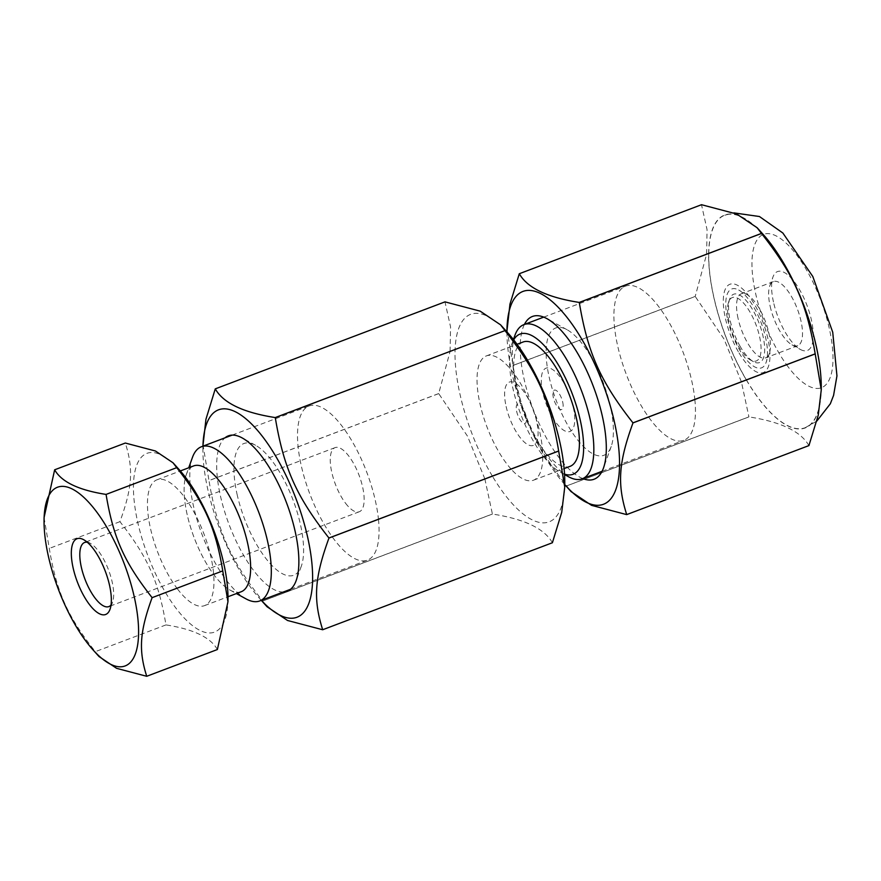 <?xml version="1.0" encoding="UTF-8"?>
<svg xmlns="http://www.w3.org/2000/svg" width="881" height="881" viewBox="0 0 881 881"><rect width="100%" height="100%" fill="white"/><g stroke="black" fill="none" stroke-linecap="round" stroke-linejoin="round"><path stroke-width="0.66" stroke-dasharray="4.41 3.3" d="M514.945 335.287A82.429 30.461 -110.7 0 0 524.569 412.506A82.429 30.461 -110.7 0 0 568.509 476.731M694.845 399.489A82.429 30.461 69.3 0 1 683.854 440.324A82.429 30.461 69.3 0 1 626.171 374.029A82.429 30.461 69.3 0 1 625.477 286.16A82.429 30.461 69.3 0 1 691.772 380.999A82.429 30.461 69.3 0 1 694.834 399.434M564.534 474.132A74.951 27.696 69.3 0 1 560.613 472.392A74.951 27.696 69.3 0 1 520.66 413.993A74.951 27.696 69.3 0 1 511.905 343.777A74.951 27.696 69.3 0 1 513.689 339.868M484.869 478.945L467.558 436.271L438.716 393.62A133.229 49.248 69.3 0 1 438.705 393.565L450.092 351.398M450.092 351.343L450.554 326.851L444.982 301.886A133.229 49.248 69.3 0 1 444.993 301.864M564.776 483.24A110.907 40.989 69.3 0 1 492.402 476.158M492.369 476.103A110.907 40.989 69.3 0 1 455.092 349.504A110.907 40.989 69.3 0 1 507.83 332.897M552.387 542.751C544.458 528.622 524.47 519.052 492.424 514.052A133.229 49.248 69.3 0 1 492.402 514.008L484.88 479M570.106 466.335A66.46 24.569 69.3 0 1 523.589 412.881A66.46 24.569 69.3 0 1 523.028 342.026M511.057 469.033A66.46 24.569 69.3 0 1 479.815 403.024A66.46 24.569 69.3 0 1 486.356 355.913A66.46 24.569 69.3 0 1 539.811 432.395A66.46 24.569 69.3 0 1 542.784 457.019M542.784 457.074A66.46 24.569 69.3 0 1 533.434 480.222A66.46 24.569 69.3 0 1 511.09 469.077M492.424 514.052L262.714 601.051L267.064 606.756M438.716 393.62L208.995 480.619C217.464 531.21 230.106 559.545 262.681 601.007L492.402 514.008M202.927 444.586L208.984 480.563L438.705 393.565M444.982 301.886L215.261 388.884M237.055 494.208A70.425 26.034 -110.7 0 0 269.883 563.267A70.425 26.034 -110.7 0 0 301.335 566.153A70.425 26.034 -110.7 0 0 293.109 500.166A70.425 26.034 -110.7 0 0 255.567 445.29A70.425 26.034 -110.7 0 0 237.055 494.208M283.385 591.988A83.078 30.703 69.3 0 1 220.371 495.64A83.078 30.703 69.3 0 1 224.996 437.824M261.316 600.346A110.907 40.989 69.3 0 1 259.829 598.728A110.907 40.989 69.3 0 1 202.894 448.374A110.907 40.989 69.3 0 1 202.938 446.182M506.112 406.427A33.852 12.51 -110.7 0 0 534.998 444.332A33.852 12.51 -110.7 0 0 522.951 390.426A33.852 12.51 -110.7 0 0 506.112 406.427M526.023 415.964A10.385 3.843 -110.7 0 0 517.169 404.346A10.385 3.843 -110.7 0 0 520.858 420.876A10.385 3.843 -110.7 0 0 526.023 415.964M573.267 407.132A33.852 12.51 69.3 0 1 556.429 423.144A33.852 12.51 69.3 0 1 544.381 369.238A33.852 12.51 69.3 0 1 573.267 407.132M562.695 402.077A10.385 3.843 69.3 0 1 557.53 406.989A10.385 3.843 69.3 0 1 553.841 390.448A10.385 3.843 69.3 0 1 562.695 402.077M740.194 346.431A36.528 13.501 69.3 0 1 729.721 298.978A36.528 13.501 69.3 0 1 759.246 323.635A36.528 13.501 69.3 0 1 753.464 361.662A36.528 13.501 69.3 0 1 740.194 346.431M738.366 345.991A33.896 12.532 -110.7 0 0 750.678 360.131A33.896 12.532 -110.7 0 0 756.041 324.847A33.896 12.532 -110.7 0 0 728.653 301.963A33.896 12.532 -110.7 0 0 738.366 345.991M738.322 351.695A47.211 17.455 69.3 0 1 731.847 283.847A47.211 17.455 69.3 0 1 769.675 349.702A47.211 17.455 69.3 0 1 738.322 351.695M87.296 542.255A34.271 12.664 69.3 0 1 90.314 543.346A34.271 12.664 69.3 0 1 98.353 550.944A34.271 12.664 69.3 0 1 112.581 602.152A34.271 12.664 69.3 0 1 111.05 604.983M44.072 517.565L49.281 548.423C56.538 591.823 67.363 616.105 95.313 651.665L99.046 656.565M345.583 503.271A34.271 12.664 -110.7 0 0 359.338 511.729A34.271 12.664 -110.7 0 0 363.126 489.473A34.271 12.664 -110.7 0 0 348.81 456.094A34.271 12.664 -110.7 0 0 335.055 447.636A34.271 12.664 -110.7 0 0 331.278 469.892A34.271 12.664 -110.7 0 0 345.583 503.271M217.376 649.528C210.581 637.404 193.446 629.199 165.958 624.915C158.701 581.515 147.876 557.233 119.926 521.662C132.326 487.689 133.593 469.188 125.311 443.044M119.926 521.662L49.281 548.423M165.958 624.915L95.313 651.665M227.992 598.871A95.533 35.306 69.3 0 1 176.211 608.507A95.533 35.306 69.3 0 1 133.449 485.486A95.533 35.306 69.3 0 1 178.942 469.364M177.544 589.037A67.264 24.855 69.3 0 1 149.462 523.512A67.264 24.855 69.3 0 1 156.895 479.837A67.264 24.855 69.3 0 1 203.963 533.93A67.264 24.855 69.3 0 1 204.535 605.632A67.264 24.855 69.3 0 1 177.544 589.037M241.207 591.746A67.264 24.855 69.3 0 1 214.215 575.15A67.264 24.855 69.3 0 1 186.133 509.625A67.264 24.855 69.3 0 1 193.567 465.95M192.443 457.426A82.429 30.461 -110.7 0 0 226.67 580.601A82.429 30.461 -110.7 0 0 246.008 598.871M240.92 591.856A67.264 24.866 69.3 0 1 229.996 590.061A67.264 24.866 69.3 0 1 214.215 575.15A67.264 24.866 69.3 0 1 186.276 474.639A67.264 24.866 69.3 0 1 193.269 466.06M378.456 519.305A82.429 30.461 69.3 0 1 367.476 560.14A82.429 30.461 69.3 0 1 334.406 539.8A82.429 30.461 69.3 0 1 299.981 459.508A82.429 30.461 69.3 0 1 309.099 405.976A82.429 30.461 69.3 0 1 350.308 438.275A82.429 30.461 69.3 0 1 378.456 519.25M506.938 331.895A113.814 42.068 -110.7 0 0 564.765 484.583M582.804 478.592A87.021 32.168 69.3 0 1 533.181 409.247A87.021 32.168 69.3 0 1 524.415 324.428M506.949 329.439L513.017 365.428A133.229 49.248 -110.7 0 0 513.028 365.483C521.497 416.074 534.128 444.409 566.703 485.872A133.229 49.248 -110.7 0 0 566.736 485.905L571.086 491.62M610.379 406.284A68.046 25.153 -110.7 0 0 566.99 329.681A68.046 25.153 -110.7 0 0 556.219 400.525A68.046 25.153 -110.7 0 0 611.216 446.458A68.046 25.153 -110.7 0 0 610.379 406.284M513.017 365.428L695.219 296.412L706.606 254.246L707.069 229.699L701.496 204.733L519.294 273.738M566.703 485.872L748.916 416.867L741.406 381.847M741.384 381.803L724.072 339.119L695.23 296.468L513.028 365.483M808.901 445.61C800.972 431.47 780.984 421.9 748.949 416.9L566.736 485.905M762.836 234.06A113.814 42.068 -110.7 0 0 708.643 253.431A113.814 42.068 -110.7 0 0 746.317 379.931M746.35 379.975A113.814 42.068 -110.7 0 0 821.268 388.356M746.427 379.953A113.605 41.991 -110.7 0 0 805.19 427.714A113.605 41.991 -110.7 0 0 816.092 345.958A113.605 41.991 -110.7 0 0 724.722 215.228A113.605 41.991 -110.7 0 0 708.753 253.387M708.753 253.442A113.605 41.991 -110.7 0 0 746.394 379.898M773.463 301.963A42.178 15.594 69.3 0 1 772.945 277.063A42.178 15.594 69.3 0 1 807.04 305.531A42.178 15.594 69.3 0 1 800.366 349.449A42.178 15.594 69.3 0 1 773.463 301.963M770.148 306.269A34.271 12.664 -110.7 0 0 792.008 344.845A34.271 12.664 -110.7 0 0 797.712 345.704A34.271 12.664 -110.7 0 0 797.426 309.176A34.271 12.664 -110.7 0 0 773.441 281.612A34.271 12.664 -110.7 0 0 769.73 286.039A34.271 12.664 -110.7 0 0 770.148 306.269M738.069 318.426A34.271 12.664 69.3 0 1 741.35 293.769A34.271 12.664 69.3 0 1 747.066 294.628A34.271 12.664 69.3 0 1 765.336 321.323A34.271 12.664 69.3 0 1 769.344 353.424A34.271 12.664 69.3 0 1 765.633 357.862A34.271 12.664 69.3 0 1 738.069 318.426M727.629 319.318A42.178 15.594 -110.7 0 0 747.286 360.681A42.178 15.594 -110.7 0 0 766.118 362.41A42.178 15.594 -110.7 0 0 761.195 322.898A42.178 15.594 -110.7 0 0 738.707 290.025A42.178 15.594 -110.7 0 0 727.629 319.318M786.568 364.745A81.955 30.295 -110.7 0 0 824.891 385.68A81.955 30.295 -110.7 0 0 829.351 328.723A81.955 30.295 -110.7 0 0 760.039 236.427A81.955 30.295 -110.7 0 0 786.535 364.701M602.097 471.291L683.854 440.324M543.709 317.127L625.477 286.16M560.613 472.392L564.556 474.562M511.905 343.777L513.425 339.537M533.434 480.222L564.115 468.593M486.356 355.913L517.037 344.295M255.567 445.29L242.198 437.945M301.335 566.153L296.192 580.502M259.829 598.728L261.294 600.357M202.894 448.374L202.916 446.193M750.678 360.131L753.464 361.662M728.653 301.963L729.721 298.978M90.314 543.346L83.728 539.734M112.581 602.152L110.048 609.223M335.055 447.636L84.598 542.487M359.338 511.729L108.881 606.58M204.535 605.632L227.981 596.756M156.895 479.837L180.341 470.95M229.996 590.061L236.383 593.574M186.276 474.639L188.732 467.778M290.554 589.279L367.476 560.14M232.166 435.115L309.099 405.976M566.99 329.681L546.947 318.658M611.216 446.458L603.496 467.987M724.722 215.228L733.862 212.883M805.19 427.714L816.852 421.052M792.008 344.845L800.366 349.449M769.73 286.039L772.945 277.063M773.441 281.612L741.35 293.769M797.712 345.704L765.633 357.862M747.066 294.628L738.707 290.025M769.344 353.424L766.118 362.41"/><path stroke-width="1.32" d="M564.556 474.562L568.509 476.731A82.429 30.461 -110.7 0 0 582.253 478.801A82.429 30.461 -110.7 0 0 590.171 419.488A82.429 30.461 -110.7 0 0 523.865 324.637A82.429 30.461 -110.7 0 0 514.945 335.287L513.425 339.537M513.689 339.868A74.951 27.696 69.3 0 1 547.553 349.372A74.951 27.696 69.3 0 1 580.304 420.336A74.951 27.696 69.3 0 1 564.534 474.132M558.664 450.995L328.943 537.994C296.368 496.532 283.737 468.207 275.268 417.605L504.989 330.606L275.235 417.572C243.2 412.572 223.212 403.002 215.283 388.862L444.993 301.864L480.145 311.136L500.606 324.858L504.956 330.573A133.229 49.248 69.3 0 1 504.989 330.606C537.564 372.068 550.196 400.403 558.664 450.995A133.229 49.248 69.3 0 1 558.675 451.028A133.229 49.248 69.3 0 1 558.675 451.05L564.743 487.039L561.726 512.324L552.398 542.74A133.229 49.248 69.3 0 1 552.387 542.751L322.688 629.739C313.03 599.245 314.506 577.672 328.965 538.049L558.675 451.05M500.606 324.858L507.83 332.897A110.907 40.989 69.3 0 1 559.82 441.976A110.907 40.989 69.3 0 1 564.776 483.24L564.743 487.039M517.037 344.295L523.028 342.026A66.46 24.569 69.3 0 1 576.482 418.508A66.46 24.569 69.3 0 1 570.106 466.335L564.115 468.593M261.294 600.357L267.064 606.756L287.525 620.477L322.666 629.75L552.387 542.751M215.283 388.862A133.229 49.248 69.3 0 0 215.261 388.884L205.934 419.301L202.916 446.193M224.996 437.824A83.078 30.703 69.3 0 1 242.198 437.945A83.078 30.703 69.3 0 1 286.49 502.677A83.078 30.703 69.3 0 1 296.192 580.502A83.078 30.703 69.3 0 1 283.385 591.988M202.938 446.182A110.907 40.989 69.3 0 1 247.198 419.918A110.907 40.989 69.3 0 1 307.7 537.454A110.907 40.989 69.3 0 1 261.316 600.346M86.823 642.359A95.533 35.306 69.3 0 1 44.05 520.451A95.533 35.306 69.3 0 1 91.15 505.033A95.533 35.306 69.3 0 1 138.592 630.311A95.533 35.306 69.3 0 1 93.1 649.958A95.533 35.306 69.3 0 1 86.823 642.359M93.232 548.709A40.504 14.966 -110.7 0 0 83.728 539.734A40.504 14.966 -110.7 0 0 77.33 581.889A40.504 14.966 -110.7 0 0 110.048 609.223A40.504 14.966 -110.7 0 0 93.232 548.709M111.05 604.983A34.271 12.664 69.3 0 1 108.881 606.58A34.271 12.664 69.3 0 1 84.895 579.026A34.271 12.664 69.3 0 1 84.598 542.487A34.271 12.664 69.3 0 1 87.296 542.255M93.1 649.958L99.046 656.565L116.589 668.327L146.731 676.289C138.449 650.134 139.716 631.644 152.116 597.659C124.166 562.1 113.341 537.806 106.072 494.417C78.596 490.122 61.461 481.918 54.655 469.793L44.072 517.565L44.05 520.451M172.984 462.756L176.729 467.657C204.667 503.216 215.504 527.51 222.761 570.899L227.959 601.756L227.992 598.871A95.533 35.306 69.3 0 0 178.942 469.364L172.984 462.756L155.441 450.995L125.311 443.044L54.655 469.793M146.731 676.289L217.376 649.528L227.959 601.756M222.761 570.899L152.116 597.659M176.729 467.657L106.072 494.417M180.341 470.95L193.567 465.95A67.264 24.855 69.3 0 1 240.634 520.043A67.264 24.855 69.3 0 1 241.207 591.746L227.981 596.756M236.383 593.574L246.008 598.871A82.429 30.461 -110.7 0 0 259.752 600.941A82.429 30.461 -110.7 0 0 259.047 513.072A82.429 30.461 -110.7 0 0 201.364 446.777A82.429 30.461 -110.7 0 0 192.443 457.426L188.732 467.778M193.269 466.06A67.264 24.866 69.3 0 1 240.634 520.043A67.264 24.866 69.3 0 1 240.92 591.856M564.765 484.583A113.814 42.068 -110.7 0 0 565.371 485.266A113.814 42.068 -110.7 0 0 614.498 422.384A113.814 42.068 -110.7 0 0 551.649 301.126A113.814 42.068 -110.7 0 0 506.938 330.981A113.814 42.068 -110.7 0 0 506.938 331.895M524.415 324.428A87.021 32.168 69.3 0 1 546.947 318.658A87.021 32.168 69.3 0 1 602.439 416.614A87.021 32.168 69.3 0 1 603.496 467.987A87.021 32.168 69.3 0 1 582.804 478.592M565.371 485.266L571.086 491.62L591.547 505.342L626.688 514.614A133.229 49.248 -110.7 0 0 626.71 514.592C617.052 484.11 618.528 462.536 632.987 422.913A133.229 49.248 -110.7 0 0 632.976 422.88C600.39 381.396 587.759 353.061 579.291 302.469A133.229 49.248 -110.7 0 0 579.269 302.425C547.222 297.426 527.234 287.856 519.305 273.727A133.229 49.248 -110.7 0 0 519.294 273.738L509.956 304.154L506.938 330.981M632.976 422.88A133.229 49.248 -110.7 0 0 632.976 422.858L815.189 353.854C806.71 303.251 794.078 274.927 761.503 233.465A133.229 49.248 -110.7 0 0 761.47 233.421L579.269 302.425M519.305 273.727L701.518 204.711L736.659 213.995L757.12 227.716L761.47 233.421M626.688 514.614L808.901 445.599A133.229 49.248 -110.7 0 0 808.923 445.588L626.71 514.592M632.987 422.913L815.2 353.909L821.257 389.887L818.251 415.171L808.923 445.588M579.291 302.469L761.503 233.465M821.257 389.887L821.268 388.356A113.814 42.068 -110.7 0 0 816.191 346.002A113.814 42.068 -110.7 0 0 762.836 234.06L757.12 227.716M582.253 478.801L602.097 471.291M523.865 324.637L543.709 317.127M259.752 600.941L290.554 589.279M201.364 446.777L232.166 435.115M733.862 212.883L759.444 216.528L782.857 233.025L812.8 276.491L832.732 332.236L836.95 375.868L833.58 395.393L830.354 403.74L816.852 421.052"/></g></svg>
